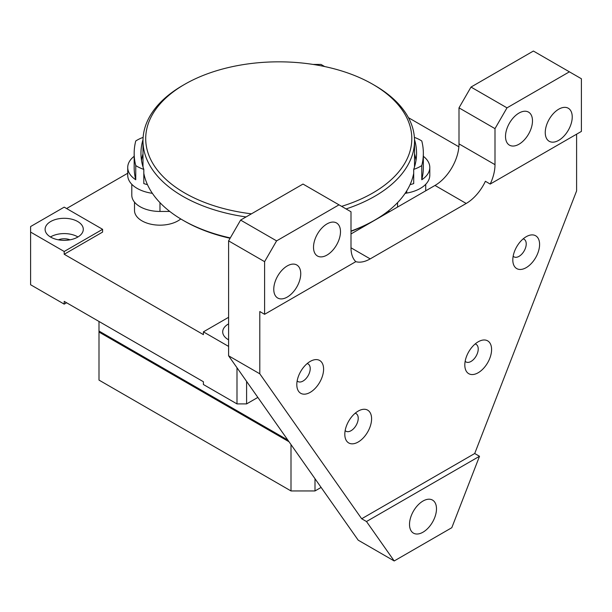 <?xml version="1.0" encoding="UTF-8"?>
<svg xmlns="http://www.w3.org/2000/svg" width="612" height="612" viewBox="0 0 612 612"><rect width="100%" height="100%" fill="white"/><g stroke="black" fill="none" stroke-linecap="round" stroke-linejoin="round"><path stroke-width="0.92" d="M350.997 231.068A135.765 78.382 0 0 0 374.758 220.121L373.32 220.955A133.73 77.204 180 0 1 350.997 231.336M230.097 238.275A133.73 77.204 180 0 1 184.197 220.955L182.758 220.129A135.765 78.382 0 0 0 183.493 220.542A135.765 78.382 0 0 0 230.303 237.923M374.758 220.121A135.765 78.382 0 0 0 413.704 173.295M414.462 167.107A135.765 78.382 0 0 0 414.523 164.697L414.523 140.867A135.765 78.382 180 0 1 346.078 208.937M341.611 206.351A133.049 76.814 0 0 0 372.838 84.334A133.049 76.814 0 0 0 372.127 83.921A133.049 76.814 0 0 0 184.679 84.334A133.049 76.814 0 0 0 185.398 193.377A133.049 76.814 0 0 0 251.44 213.825M372.838 84.334L374.758 85.443A135.765 78.382 180 0 1 414.523 140.867M246.047 216.939A135.765 78.382 180 0 1 183.493 196.712A135.765 78.382 180 0 1 142.994 140.867A135.765 78.382 180 0 1 182.758 85.443L184.679 84.334M142.994 140.867L142.994 164.697A135.765 78.382 0 0 0 143.063 167.107M143.812 173.295A135.765 78.382 0 0 0 182.758 220.121A135.765 78.382 0 0 0 182.758 220.129L184.197 220.955M512.81 259.916A18.941 10.932 120 0 0 512.91 261.76A18.941 10.932 120 0 0 527.024 267.138A18.941 10.932 120 0 0 539.593 244.448A18.941 10.932 120 0 0 527.85 235.88A18.941 10.932 120 0 0 512.81 259.916M513.162 256.191A10.152 5.86 120 0 0 513.973 256.841A10.152 5.86 120 0 0 521.799 254.125A10.152 5.86 120 0 0 526.228 243.913A10.152 5.86 120 0 0 524.124 239.261A10.152 5.86 120 0 0 523.153 238.887M464.806 365.004A18.941 10.932 120 0 0 464.913 366.848A18.941 10.932 120 0 0 479.028 372.226A18.941 10.932 120 0 0 491.589 349.536A18.941 10.932 120 0 0 479.846 340.968A18.941 10.932 120 0 0 464.806 365.004M465.158 361.271A10.152 5.86 120 0 0 465.977 361.929A10.152 5.86 120 0 0 473.795 359.213A10.152 5.86 120 0 0 478.224 349.001A10.152 5.86 120 0 0 476.121 344.349A10.152 5.86 120 0 0 475.149 343.975M344.808 434.283A18.941 10.932 120 0 0 344.908 436.127A18.941 10.932 120 0 0 359.022 441.504A18.941 10.932 120 0 0 371.591 418.815A18.941 10.932 120 0 0 359.848 410.254A18.941 10.932 120 0 0 344.808 434.283M345.16 430.557A10.152 5.86 120 0 0 345.971 431.208A10.152 5.86 120 0 0 353.797 428.492A10.152 5.86 120 0 0 358.227 418.279A10.152 5.86 120 0 0 356.123 413.636A10.152 5.86 120 0 0 355.151 413.253M296.805 384.619A18.941 10.932 120 0 0 296.912 386.463A18.941 10.932 120 0 0 311.026 391.848A18.941 10.932 120 0 0 323.595 369.158A18.941 10.932 120 0 0 311.845 360.59A18.941 10.932 120 0 0 296.805 384.619M297.157 380.894A10.152 5.86 120 0 0 297.975 381.551A10.152 5.86 120 0 0 305.793 378.828A10.152 5.86 120 0 0 310.223 368.615A10.152 5.86 120 0 0 308.127 363.972A10.152 5.86 120 0 0 307.147 363.589M228.597 323.886A19.094 11.024 0 0 0 228.299 324.062A19.094 11.024 0 0 0 222.707 331.857A19.094 11.024 0 0 0 228.597 339.821M228.597 339.186A19.094 11.024 0 0 0 228.299 339.354A19.094 11.024 0 0 0 228.047 339.507M50.697 221.521A19.094 11.024 0 0 0 45.104 229.316A19.094 11.024 0 0 0 56.893 239.506A19.094 11.024 0 0 0 77.701 237.112A19.094 11.024 0 0 0 83.293 229.316A19.094 11.024 0 0 0 71.505 219.134A19.094 11.024 0 0 0 50.697 221.521M77.954 236.966A19.094 11.024 0 0 0 50.697 236.821A19.094 11.024 0 0 0 50.452 236.966M545.254 132.544A19.071 11.016 120 0 0 549.209 141.28A19.071 11.016 120 0 0 563.904 136.17A19.071 11.016 120 0 0 572.235 116.969A19.071 11.016 120 0 0 568.28 108.24A19.071 11.016 120 0 0 553.585 113.35A19.071 11.016 120 0 0 545.254 132.544M505.512 136.422A19.071 11.016 120 0 0 509.459 145.159A19.071 11.016 120 0 0 524.163 140.049A19.071 11.016 120 0 0 532.486 120.847A19.071 11.016 120 0 0 528.538 112.118A19.071 11.016 120 0 0 513.835 117.229A19.071 11.016 120 0 0 505.512 136.422M273.771 289.285A19.071 11.016 120 0 0 277.718 298.021A19.071 11.016 120 0 0 292.414 292.911A19.071 11.016 120 0 0 300.744 273.709A19.071 11.016 120 0 0 296.789 264.981A19.071 11.016 120 0 0 282.094 270.091A19.071 11.016 120 0 0 273.771 289.285M409.512 524.408A19.071 11.016 120 0 0 413.46 533.136A19.071 11.016 120 0 0 428.163 528.026A19.071 11.016 120 0 0 436.486 508.832A19.071 11.016 120 0 0 432.539 500.096A19.071 11.016 120 0 0 417.835 505.206A19.071 11.016 120 0 0 409.512 524.408M313.512 247.271A19.071 11.016 120 0 0 317.46 256.007A19.071 11.016 120 0 0 332.163 250.897A19.071 11.016 120 0 0 340.486 231.703A19.071 11.016 120 0 0 336.539 222.967A19.071 11.016 120 0 0 321.836 228.077A19.071 11.016 120 0 0 313.512 247.271M180.762 218.951A25.459 14.696 180 0 1 141.969 220.863A25.459 14.696 180 0 1 134.51 210.474L134.51 202.151M406.735 190.875L406.735 193.078A32.245 18.612 0 0 0 429.8 175.231L429.8 167.474A32.245 18.612 0 0 0 423.351 156.305M414.393 137.394A32.245 18.612 180 0 1 420.352 140.11A32.245 18.612 180 0 1 421.775 140.982A144.593 83.477 180 0 1 423.351 153.268A144.593 83.477 180 0 1 421.775 165.561L421.775 179.76A32.245 18.612 0 0 0 429.8 167.474M421.775 165.561A32.245 18.612 180 0 1 413.704 169.379L413.704 183.585A32.245 18.612 0 0 1 410.063 184.633M576.603 134.181L576.603 190.906L474.713 453.507L361.684 518.762L259.802 373.81L259.802 311.539L264.598 314.308L355.802 261.661A33.943 19.599 120 0 0 370.199 258.884L466.199 203.459A33.943 19.599 120 0 0 485.4 181.29L490.197 184.067L581.4 131.412L581.4 78.757L569.397 71.826L506.996 107.85L495.001 128.635L495.001 164.666A33.943 19.599 -60 0 1 490.197 184.067M355.802 261.661A33.943 19.599 -60 0 1 350.997 247.799L350.997 211.775L339.002 204.844L276.601 240.876L264.598 261.661L228.597 240.876L228.597 355.794L358.196 540.174L394.197 560.959L451.801 527.705L479.51 456.277L366.489 521.531L394.197 560.959M228.597 240.876L240.6 220.09L276.601 240.876M339.002 204.844L303.001 184.059L240.6 220.09M466.199 203.459L435.002 185.451L350.997 233.945M435.002 185.451A33.943 19.599 120 0 0 459 143.881L495.001 164.666M495.001 128.635L459 107.85L459 143.881M459 107.85L471.003 87.065L506.996 107.85M569.397 71.826L533.396 51.041L471.003 87.065M264.598 261.661L264.598 314.308M246.598 381.406L246.598 403.905L236.997 403.905L203.398 384.512L203.398 381.735L64.199 301.372L64.199 304.141L30.6 284.741L30.6 232.086L64.199 251.486L102.602 229.316L64.199 207.147L30.6 226.547L30.6 232.086M321.116 487.412L314.996 490.946L290.998 490.946L98.999 380.098L98.999 332.048L289.025 441.757M228.597 317.307L203.398 331.857L203.398 334.626L64.199 254.263L102.602 232.086L102.602 229.316M408.456 117.688L458.87 146.804M127.724 173.242L66.601 208.531M389.966 211.446L387.733 211.446M169.784 211.446L159.969 211.446A28.175 16.264 180 0 1 131.794 195.182L131.794 184.288M259.802 373.81L228.597 355.794M361.684 518.762L366.489 521.531M474.713 453.507L479.51 456.277M203.398 331.857L228.597 346.407M324.681 66.555L321.002 64.428L313.046 64.428M257.851 397.41L246.598 403.905M236.997 403.905L236.997 367.743M64.199 251.486L64.199 254.263M66.601 302.756L64.199 304.141M287.847 440.082L98.999 331.054L98.999 332.048M98.999 321.461L98.999 331.054M314.996 490.946L314.996 478.714M290.998 490.946L290.998 444.572M413.704 169.379A137.799 79.56 0 0 0 416.558 153.268A137.799 79.56 0 0 0 414.508 139.582M421.775 179.76A144.593 83.477 0 0 0 423.351 167.474L423.351 153.268M414.523 153.841A137.799 79.56 180 0 1 416.015 160.375M143.017 139.582A137.799 79.56 0 0 0 140.959 153.268A137.799 79.56 0 0 0 143.812 169.379A32.245 18.612 180 0 1 135.749 165.561A144.593 83.477 180 0 1 134.173 153.268A144.593 83.477 180 0 1 135.749 140.982A32.245 18.612 180 0 1 143.131 137.394M141.51 160.375A137.799 79.56 180 0 1 142.994 153.841M143.812 169.379L143.812 183.585A32.245 18.612 0 0 0 147.454 184.633M135.749 165.561L135.749 179.76A144.593 83.477 0 0 1 134.173 167.474L134.173 153.268M406.735 193.078A16.968 9.8 0 0 0 405.09 193.415M134.173 156.305A32.245 18.612 0 0 0 127.724 167.474A32.245 18.612 0 0 0 135.749 179.76M127.724 167.474L127.724 175.231A32.245 18.612 0 0 0 152.373 193.323M70.02 239.82A10.152 5.86 0 0 0 58.377 239.82M397.555 202.648L397.555 207.07M159.969 202.648L159.969 211.446M350.997 247.799L370.199 258.884M425.723 184.288L425.723 190.806"/></g></svg>
